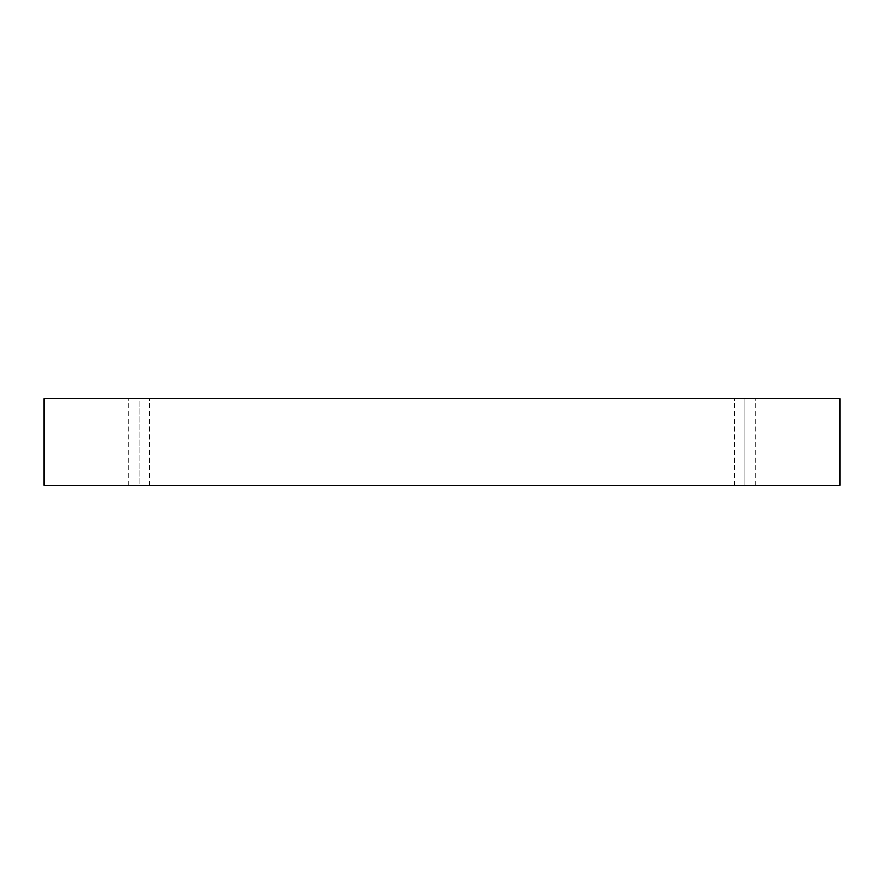 <?xml version="1.0" encoding="UTF-8"?>
<svg xmlns="http://www.w3.org/2000/svg" width="884" height="884" viewBox="0 0 884 884"><rect width="100%" height="100%" fill="white"/><g stroke="black" fill="none" stroke-linecap="round" stroke-linejoin="round"><path stroke-width="0.66" stroke-dasharray="4.42 3.31" d="M44.2 398.562L44.2 485.438L44.2 398.562L839.8 398.562L839.8 485.438L44.2 485.438L839.8 485.438L839.8 398.562L44.2 398.562M744.925 485.438L755.212 485.438L734.637 485.438L744.925 485.438L734.637 485.438L744.925 485.438L744.925 398.562L755.212 398.562L734.637 398.562L755.212 398.562L744.925 398.562L755.212 398.562L744.925 398.562L744.925 485.438M139.075 485.438L128.788 485.438L149.363 485.438L128.788 485.438L139.075 485.438L128.788 485.438L139.075 485.438L139.075 398.562L149.363 398.562L128.788 398.562L149.363 398.562L139.075 398.562L149.363 398.562L139.075 398.562L139.075 485.438M149.363 485.438L149.363 398.562M128.788 485.438L128.788 398.562M755.212 485.438L755.212 398.562M734.637 485.438L734.637 398.562"/><path stroke-width="1.33" d="M839.8 398.562L44.2 398.562L44.2 485.438L839.8 485.438L839.8 398.562L839.8 485.438L44.2 485.438L44.2 398.562L839.8 398.562"/></g></svg>

